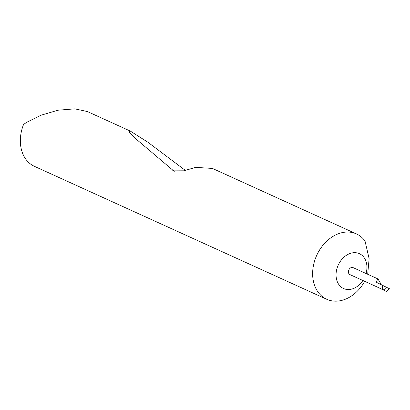 <?xml version="1.0" encoding="UTF-8"?>
<svg xmlns="http://www.w3.org/2000/svg" width="410" height="410" viewBox="0 0 410 410"><rect width="100%" height="100%" fill="white"/><g stroke="black" fill="none" stroke-linecap="round" stroke-linejoin="round"><path stroke-width="0.61" d="M366.058 273.521A19.147 14.555 114.5 0 0 358.273 253.231A19.147 14.555 114.5 0 0 338.511 264.501A19.147 14.555 114.5 0 0 342.068 287.702A19.147 14.555 114.5 0 0 362.891 280.491M367.683 274.259L369.128 258.7L365.013 240.983A35.895 27.296 114.5 0 0 356.449 233.92A35.895 27.296 114.5 0 0 317.248 254.22A35.895 27.296 114.5 0 0 326.729 299.274A35.895 27.296 114.5 0 0 364.71 281.316M386.338 291.433L377.764 287.251L386.338 291.433L389.459 288.748L376.057 282.136L377.979 278.938L353.077 267.617A3.828 2.911 114.5 0 0 348.895 269.78A3.828 2.911 114.5 0 0 349.904 274.587L377.805 287.277M377.979 278.938L381.208 284.473M356.449 233.92L212.447 168.433L195.503 167.377L183.885 170.806L173.635 170.857L136.817 139.661L129.196 131.994L130.334 131.092L87.356 111.546L74.779 108.845L58 110.208L40.913 115.251L26.942 122.195L23.606 124.363A35.895 27.296 114.5 0 0 34.445 166.347L326.729 299.274M130.334 131.092L147.913 142.249L185.366 170.406M383.745 289.972L386.486 287.072M388.08 290.178L389.146 289.081M382.848 285.222A3.828 2.911 114.5 0 0 383.714 289.957M174.809 171.318L172.646 170.217M388.675 289.629L389.5 288.773"/></g></svg>
